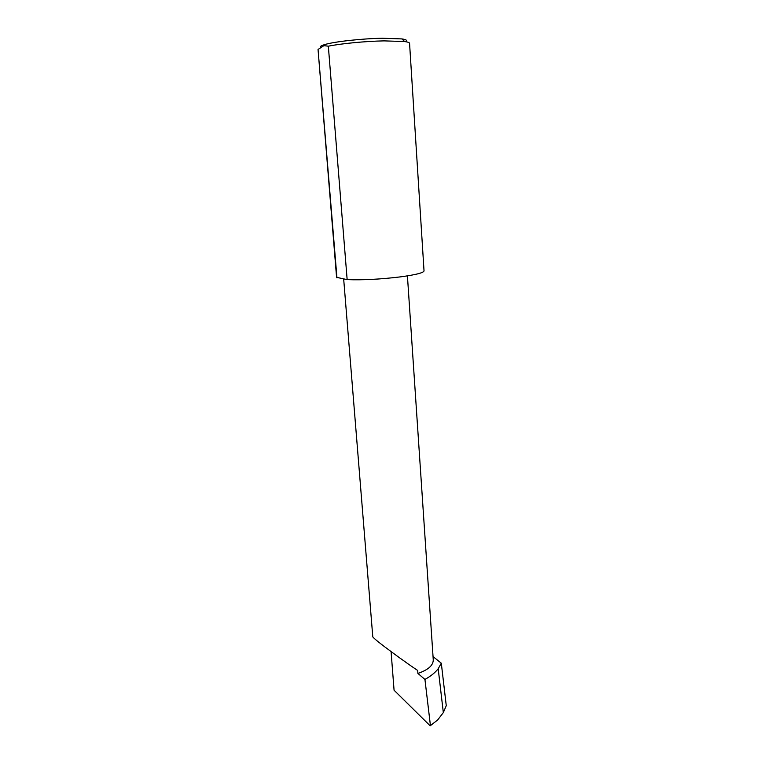 <?xml version="1.0" encoding="UTF-8"?>
<svg xmlns="http://www.w3.org/2000/svg" width="764" height="764" viewBox="0 0 764 764"><rect width="100%" height="100%" fill="white"/><g stroke="black" fill="none" stroke-linecap="round" stroke-linejoin="round"><path stroke-width="1.15" d="M433.045 656.582L441.305 663.2L438.192 668.739C435.213 672.606 430.791 676.169 424.937 679.435L417.898 673.428L417.688 670.458C409.065 664.928 373.147 638.99 372.784 636.765L343.676 279.032M320.355 47.282C319.877 46.489 321.319 45.592 324.681 44.589C334.174 41.657 361.983 38.572 382.592 38.248L401.931 38.916C406.41 39.585 407.67 40.511 405.732 41.714M318.044 49.469L336.58 277.332L347.152 279.624L328.329 46.184L323.879 45.649L318.044 49.469L336.962 277.886M347.152 279.624C362.413 280.216 380.128 279.309 400.326 276.893C415.712 274.811 423.609 272.815 424.03 270.905L409.561 43.347C409.514 42.603 407.861 42.001 404.633 41.542L384.072 40.884C365.622 41.218 341.164 43.558 328.329 46.184M417.898 673.428C428.107 669.933 433.236 665.425 433.264 659.886L407.422 275.88M441.305 663.2L446.262 705.669L443.33 712.583L438.192 668.739M443.33 712.583L437.638 720.013L430.151 725.8L394.071 690.226L391.082 651.635M424.937 679.435L430.39 725.179M324.681 44.589L323.879 45.649M430.371 725.638L433.465 723.355M401.931 38.916L404.633 41.542"/></g></svg>
